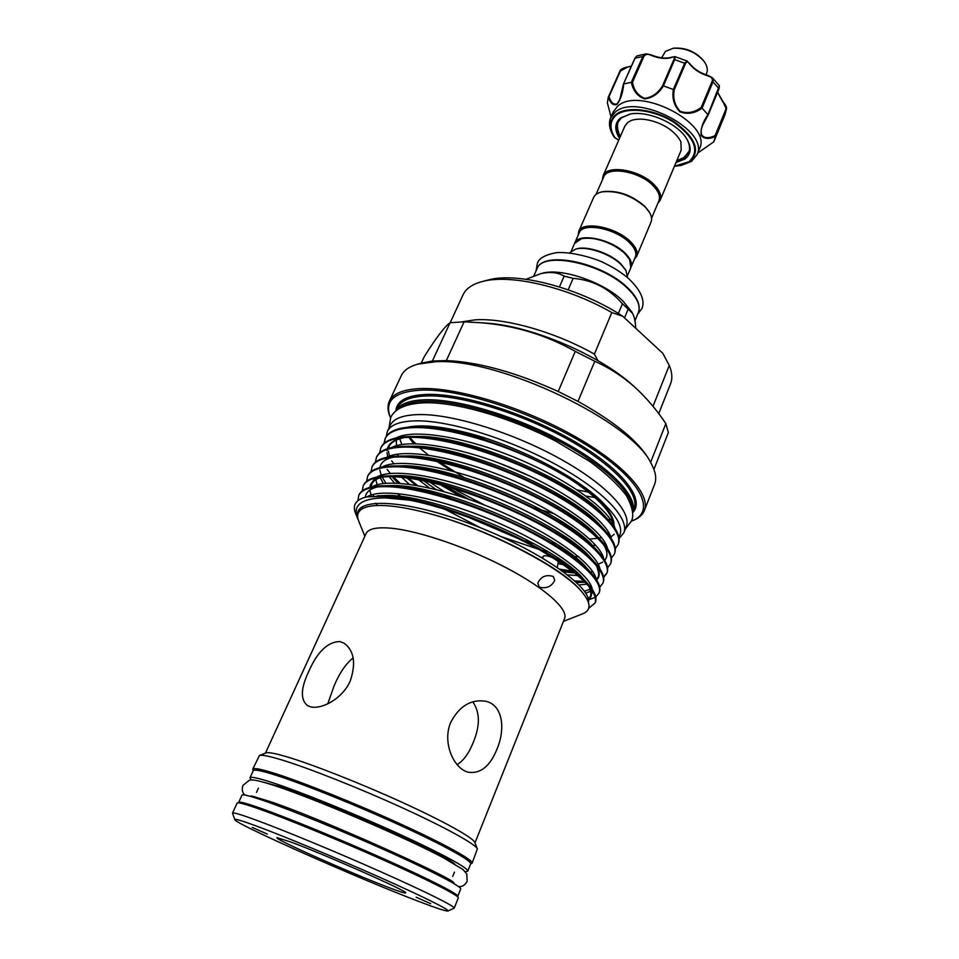 <?xml version="1.0" encoding="UTF-8"?>
<svg xmlns="http://www.w3.org/2000/svg" width="959" height="959" viewBox="0 0 959 959"><rect width="100%" height="100%" fill="white"/><g stroke="black" fill="none" stroke-linecap="round" stroke-linejoin="round"><path stroke-width="1.44" d="M264.085 782.34L281.598 787.135C327.786 801.82 444.137 853.666 454.746 864.059M251.33 779.991L249.951 777.833C250.683 776.406 258.211 778.025 272.536 782.676C300.167 791.702 352.876 812.992 396.87 833.011C440.948 853.054 469.167 868.494 467.752 871.192L465.235 871.671M249.951 777.833L253.224 770.712C254.003 769.166 261.567 770.676 275.916 775.232C303.583 784.066 356.221 805.224 400.107 825.279C444.065 845.37 472.152 860.99 470.653 863.903L467.752 871.192M260.536 809.48L270.054 812.717C310.452 826.742 411.519 870.604 437.532 885.349M238.743 802.863L238.659 802.419C239.211 801.364 246.631 803.342 260.896 808.365C288.407 818.075 341.32 839.784 385.698 859.672C430.171 879.583 458.87 894.351 457.743 896.317L457.359 896.557M238.659 802.419L241.968 795.203C242.579 794.04 250.023 795.922 264.312 800.825C291.86 810.331 344.713 831.921 388.982 851.844C433.336 871.803 461.89 886.763 460.68 888.945L457.743 896.317M705.956 74.826L706.663 73.148C708.03 69.683 707.203 65.823 704.194 61.568C695.994 52.158 685.661 47.734 673.194 48.286L665.45 51.366L661.662 57.816M674.033 48.166L674.381 48.118C686.093 47.602 695.802 51.762 703.498 60.597L703.702 60.885M697.696 153.044L713.796 141.824L715.402 136.466C708.857 139.415 704.086 139.019 701.101 135.267C700.478 128.95 702.743 122.093 707.91 114.708L702.084 108.151C694.939 113.354 687.567 114.6 679.979 111.891C674.129 105.958 671.911 98.489 673.314 89.499L663.436 85.902C658.701 93.67 652.408 98.01 644.544 98.921C637.471 96.284 633.06 90.745 631.346 82.33L623.71 83.948C622.87 92.915 620.641 99.736 616.985 104.399C613.376 105.778 610.475 103.38 608.27 97.207L609.001 96.655C610.955 102.625 613.628 105.022 617.033 103.848L619.718 99.76L623.422 84.08L619.718 99.76M631.346 82.33L643.021 56.066L646.078 53.86L636.836 55.958L635.23 57.84L623.422 84.08M680.65 165.535L674.405 166.339L680.65 165.535L689.617 161.879C700.861 151.126 695.862 137.856 674.645 122.069C654.35 108.906 626.119 105.67 615.474 114.84C609.229 120.51 608.785 127.919 614.144 137.041L618.723 140.17M619.526 138.324C614.311 130.016 614.551 123.291 620.233 118.149L630.159 114.025C647.541 110.477 676.838 123.04 686.26 138.072C691.859 147.099 691.367 154.111 684.81 159.11L675.999 162.527M676.634 161.016L684.354 157.839L688.694 152.601C690.408 148.321 689.557 143.418 686.153 137.916M630.351 114.001L621.384 117.885L617.956 122.284C616.181 126.576 616.925 131.419 620.185 136.813M627.042 67.37L619.778 71.422L608.306 97.111L619.766 71.445C620.257 69.468 622.799 67.993 627.426 67.022L631.298 66.327M613.856 136.562L613.328 135.687C609.349 129.093 608.438 123.16 610.619 117.909L614.683 112.635C635.769 91.764 710.415 130.412 696.929 154.89L691.499 161.4L681.19 165.416M696.929 154.89L699.507 148.669C713.052 124.023 638.562 85.411 617.428 106.449L613.352 111.747L610.619 117.909M608.27 97.207L607.347 102.781L611.063 116.902M327.762 703.822L334.128 685.829C339.45 673.146 345.779 663.844 353.152 657.898M603.055 175.929L624.896 126.061L627.701 122.488L631.13 120.51C638.107 118.209 646.57 118.82 656.531 122.356C664.815 125.305 675.759 131.743 680.902 141.836L681.178 150.179L660.128 200.383C661.794 195.984 659.96 190.925 654.625 185.207C640.792 169.911 606.867 164.013 603.055 175.929L602.408 179.848M651.569 218.256L658.881 200.815C660.487 196.559 658.713 191.656 653.535 186.118C640.132 171.313 607.299 165.595 603.607 177.127L596.019 194.437M657.73 203.572L660.128 200.383M574.633 243.31L574.717 243.107C578.025 232.39 611.207 238.863 625.16 253.236C630.543 258.618 632.496 263.281 631.022 267.237L630.926 267.441M574.717 243.107L579.212 232.833C582.592 221.985 615.714 228.338 629.584 242.783C634.93 248.189 636.86 252.888 635.361 256.892L631.022 267.237M578.133 235.315L578.673 231.598C582.149 220.378 616.373 226.935 630.686 241.872C636.189 247.446 638.179 252.313 636.632 256.437L634.307 259.398M578.673 231.598L593.597 197.506C594.868 194.725 597.625 192.855 601.88 191.884C617.188 190.254 631.681 195.348 645.347 207.168L649.387 212.251C651.629 215.991 652.168 219.287 651.017 222.116L636.632 256.437M602.54 191.728L602.875 191.656C617.704 190.074 631.729 195.001 644.951 206.449L649.039 211.663M581.55 238.683L581.969 238.575C596.582 236.885 610.859 241.788 624.788 253.272L629.524 259.242M627.677 275.209L630.842 267.657L629.584 259.338L624.992 253.655C614.695 243.298 592.41 235.674 581.43 238.707L574.537 243.526L571.252 251.03M624.513 317.897L628.157 309.134L622.415 303.775C609.097 288.419 592.674 279.944 573.146 278.362L564.144 276.12C557.778 272.32 549.915 271.529 540.54 273.735L526.383 279.177M631.777 311.951L622.631 300.682C603.439 281.958 561.207 267.669 542.338 273.255L541.811 273.399M627.594 277.69L625.987 270.546L621.108 264.528C610.344 253.799 587.028 245.876 575.796 249.04L569.514 252.792M625.604 269.863L620.725 263.749C610.296 253.368 587.759 245.696 576.862 248.765L576.551 248.837M461.83 321.864L474.945 319.862C504.602 317.669 554.913 331.802 594.4 354.099L611.818 312.562C567.74 287.125 510.344 273.795 482.641 281.443C472.511 284.056 465.978 288.527 463.041 294.857L450.191 322.68M539.306 587.136L537.795 583.084C540.888 576.551 546.031 574.333 553.259 576.431L554.77 580.243C551.677 586.584 546.522 588.886 539.306 587.136M553.775 558.258C548.38 555.776 544.832 555.129 543.142 556.304L542.77 558.162M252.253 827.413L267.249 834.078L252.253 827.413M430.687 903.654L416.158 897.204L430.687 903.654M389.054 887.626C352.301 873.805 271.948 838.07 277.043 837.686L290.817 842.014C324.657 854.445 407.923 891.343 405.729 892.829C405.837 893.632 400.275 891.894 389.054 887.626M418.867 901.472C436.237 908.113 445.911 911.29 447.913 911.002C450.658 910.319 423.458 896.725 379.752 877.293C336.141 857.909 283.373 836.008 256.233 825.963C241.428 820.496 234.272 818.399 234.787 819.657C235.662 824.141 359.817 879.103 418.867 901.472M234.763 819.585L232.522 813.112C233.001 812.225 240.409 814.395 254.758 819.609C282.449 829.715 335.986 851.832 380.975 871.851C426.06 891.894 455.237 906.507 454.23 908.137L447.985 910.978M339.918 641.571C327.798 641.751 317.393 651.736 308.738 671.504C300.682 688.346 300.287 699.722 307.539 705.62L310.416 706.759C321.301 709.852 342.591 698.799 350.287 680.854C356.161 663.208 354.099 650.67 344.113 643.213L339.918 641.571M472.775 701.832C480.171 712.405 480.219 726.167 472.955 743.105C468.795 753.486 463.521 760.655 457.131 764.635M496.99 749.135C505.753 728.612 502.792 704.314 485.062 701.137C470.653 699.255 459.229 706.292 450.79 722.247C441.883 742.518 453.895 769.106 468.519 772.271C480.591 773.877 490.085 766.169 496.99 749.135M650.01 461.291L649.531 460.368C639.042 441.691 615.199 422.032 577.989 401.401L558.222 391.488C515.87 372.308 478.577 361.999 446.343 360.572L432.389 361.016L421.097 363.173M421.253 363.137L424.226 356.724C436.105 337.808 444.736 326.468 450.095 322.692L464.084 321.852L480.915 322.751C514.695 325.461 546.139 335.003 575.268 351.366L594.784 361.279C609.025 367.633 622.127 376.06 634.127 386.549C646.006 397.326 656.591 409.673 665.858 423.614L668.351 432.581L653.918 469.419M450.095 322.692L432.389 361.016M631.537 521.085L632.005 520.905C638.37 518.627 642.482 515.163 644.364 510.536L654.613 484.259C656.735 478.853 655.74 472.248 651.652 464.456C633.743 422.08 497.589 356.94 435.05 361.807L417.668 364.168C409.205 366.578 403.751 370.414 401.282 375.688L389.33 401.222C387.268 405.777 387.604 411.147 390.337 417.333L390.541 417.788M644.364 510.536C651.041 494.544 623.374 463.509 573.29 435.518C523.326 407.515 459.265 387.868 422.739 388.503C404.278 388.934 393.142 393.166 389.33 401.222M631.394 521.133C656.34 512.214 642.59 481.274 591.751 448.344C541.224 415.379 464.384 389.198 423.051 390.037C394.497 391.26 383.672 400.562 390.589 417.92M632.736 512.274C638.298 497.421 612.166 468.891 565.942 443.238C519.826 417.585 461.039 399.435 427.199 399.711C410.2 399.939 399.831 403.655 396.079 410.848L397.577 407.611C401.138 400.083 411.591 396.175 428.961 395.875C462.969 395.504 522.152 413.785 568.291 439.642C614.539 465.499 640.252 494.173 634.055 508.965L632.736 512.298M632.089 508.054C631.945 491.787 602.935 464.324 558.198 440.732C513.509 417.129 459.385 401.054 427.498 401.234C414.06 401.341 404.746 403.739 399.591 408.414M424.106 480.855L430.04 485.374M444.664 494.76L450.382 498.189M384.823 495.947C438.946 496.966 560.536 550.526 587.459 583.42C594.556 591.271 597.229 597.481 595.479 602.06L595.167 602.875C598.176 591.164 579.68 573.494 539.677 549.867C501.089 528.049 448.129 507.647 409.613 500.154L384.631 496.366L366.578 496.918L384.823 495.947M588.658 608.378L595.167 602.875M618.819 536.98C623.386 530.087 619.514 520.162 607.179 507.191C593.753 493.633 573.59 479.824 546.678 465.75C501.677 442.914 447.577 427.33 416.134 427.582C398.932 427.762 388.575 431.49 385.098 438.778L385.446 438.011C388.934 430.711 399.292 426.971 416.506 426.791L417.824 426.791C435.326 427.079 456.712 431.047 481.957 438.695L484.439 438.035L463.017 431.79C439.054 426.108 420.677 424.573 407.911 427.175M546.678 465.75C525.664 454.89 504.086 445.875 481.957 438.695M380.759 448.105L381.119 447.338C384.535 440.193 394.808 436.585 411.938 436.513L412.046 436.513C463.533 435.11 574.693 482.329 606.675 518.016C616.901 528.745 620.821 537.328 618.411 543.753L618.111 544.544C623.674 531.538 597.001 504.758 550.826 480.195C504.23 455.393 445.456 437.46 411.675 437.316C394.485 437.364 384.175 440.96 380.759 448.105L379.668 452.852M615.27 548.536L618.111 544.544M376.396 457.491L376.755 456.724C379.992 449.915 389.774 446.438 406.101 446.283L407.563 446.295C459.505 445.264 572.391 493.549 603.583 528.877C613.233 539.102 616.925 547.253 614.635 553.355L614.323 554.146C619.79 541.427 592.938 514.875 546.594 490.361C499.819 465.594 440.948 447.493 407.191 447.098C390.025 447.014 379.752 450.478 376.396 457.491L375.341 462.274M611.422 558.138L614.323 554.146M372.02 466.913L372.38 466.146C375.437 459.661 384.739 456.316 400.287 456.1L403.068 456.124C455.441 455.477 570.066 504.83 600.454 539.761C609.552 549.471 613.017 557.227 610.847 563.005L610.535 563.796C615.882 551.353 588.838 525.053 542.326 500.574C495.383 475.856 436.417 457.587 402.696 456.94C385.53 456.712 375.305 460.044 372.02 466.913L371.001 471.744M592.854 571.78L590.3 571.96M575.772 571.492L574.105 571.324M572.427 571.132L559.912 569.202M561.435 570.281L573.614 572.055M575.232 572.223L576.767 572.367M607.55 567.788L610.535 563.796M367.609 476.383L367.98 475.604C370.869 469.454 379.716 466.23 394.485 465.954L398.536 466.002C451.353 465.75 567.716 516.17 597.265 550.646C605.836 559.876 609.097 567.237 607.035 572.703L606.723 573.494C611.962 561.339 584.726 535.29 538.047 510.847C490.936 486.165 431.85 467.728 398.165 466.817C381.023 466.47 370.845 469.658 367.609 476.383L366.65 481.262M606.867 573.098L603.571 576.982M584.307 581.346L574.885 580.962M575.82 581.825L585.062 582.089M603.655 577.474L606.723 573.494M363.185 485.901L363.557 485.122C366.29 479.272 374.681 476.191 388.719 475.868L393.993 475.94C447.242 476.096 565.342 527.558 594.041 561.554C602.096 570.317 605.153 577.27 603.199 582.437L602.887 583.24C608.018 571.372 580.579 545.563 533.731 521.169C486.453 496.534 427.27 477.93 393.61 476.755C376.491 476.263 366.35 479.308 363.185 485.901L362.274 490.828M599.723 587.208L602.887 583.24M358.738 495.467L359.11 494.688C361.699 489.138 369.647 486.177 382.953 485.817L389.414 485.913C443.106 486.501 562.945 539.018 590.768 572.475C598.344 580.782 601.197 587.364 599.351 592.23L599.039 593.034C604.05 581.454 576.419 555.896 529.404 531.55C481.957 506.963 422.655 488.179 389.042 486.74C371.936 486.117 361.831 489.018 358.738 495.467L357.899 500.622M588.454 599.89L595.335 597.289M595.779 596.989L599.039 593.034M566.805 551.029L563.592 550.43M425.736 491.488L422.811 489.414M417.585 485.578L408.294 478.097M393.921 463.748L391.644 460.847M384.307 443.178L385.278 438.395M385.098 438.778L383.972 443.478M406.904 477.918L415.93 485.29M420.965 489.054L423.722 491.02M466.817 516.613L518.579 538.718M524.981 540.912L534.559 543.945M565.235 551.545L568.255 552.072M559.96 559.445L556.076 558.641M400.083 483.336L393.346 476.743M390.361 473.434L387.124 469.395M392.279 476.707L398.86 483.252M557.922 559.84L561.578 560.559M401.078 496.666L397.374 493.513M474.969 842.901L564.563 618.591C568.543 609.325 545.599 588.49 506.652 568.004C467.8 547.517 418.951 530.842 391.224 528.229C376.779 526.947 368.412 528.709 366.11 533.54L265.451 753.103M474.813 842.493L474.741 842.326C472.763 837.555 444.185 821.563 402.864 802.671C361.591 783.791 313.593 764.85 287.652 757.047C275.629 753.45 268.424 752.06 266.039 752.875L265.859 752.947M470.677 863.819L472.116 863.208L477.378 848.871C475.4 844.088 445.575 827.521 402.289 807.79C359.074 788.058 308.822 768.171 281.826 759.948C269.323 756.148 261.879 754.661 259.469 755.476L252.72 769.166L253.26 770.64M472.116 863.208C473.65 860.247 445.324 844.435 400.946 824.153C356.652 803.894 303.5 782.544 275.593 773.673C261.136 769.106 253.512 767.596 252.72 769.166M435.11 841.942C400.574 823.865 330.543 793.848 293.634 781.309M454.23 908.137L458.306 897.888C459.433 895.934 430.459 881.057 385.53 860.954C340.709 840.887 287.256 818.938 259.517 809.12C245.144 804.05 237.676 802.036 237.125 803.079L232.522 813.112M634.702 387.064L632.652 385.206C599.878 355.286 532.425 326.384 488.167 323.279L484.631 323.027M364.864 536.261L358.846 521.444C356.868 516.781 357.359 513.041 360.332 510.236C364.552 506.4 373.291 504.89 386.561 505.681C396.678 506.364 408.738 508.438 422.715 511.902C481.442 526.023 559.936 566.026 581.01 590.888C591.235 602.636 591.667 610.32 582.317 613.94L563.448 621.384M409.613 500.154L384.943 497.865C361.387 498.272 352.289 505.141 357.647 518.483L358.234 519.802M357.395 517.872L355.717 513.76C352.085 505.153 355.705 499.543 366.578 496.918M595.455 496.642C608.138 508.234 614.323 517.836 613.988 525.436M601.485 537.46L598.895 538.071M597.841 538.275L589.713 539.102M613.568 524.513C611.962 511.998 596.882 496.438 568.327 477.846M386.273 436.537L387.364 431.478C390.733 424.346 401.042 420.797 418.268 420.833C452.013 421.109 511.075 439.713 557.323 465.319C603.679 490.9 629.715 518.807 623.818 532.82L619.058 538.622M387.364 431.478L390.157 425.46C393.586 418.232 403.907 414.6 421.145 414.552C454.914 414.66 513.904 433.156 560.044 458.786C606.304 484.391 632.209 512.454 626.239 526.647L623.818 532.82M484.954 505.261L451.713 487.891M401.845 444.473L399.651 438.635M461.279 496.798L440.277 484.679M430.183 481.262L427.534 479.344M397.529 446.678L397.146 445.456M396.259 439.917L396.523 445.623M425.388 478.925L427.834 480.735M429.68 482.065L444.113 491.631M446.343 360.572L464.084 321.852M575.268 351.366L558.222 391.488M577.989 401.401L594.784 361.279M665.858 423.614L650.598 462.43M461.483 442.842L465.223 445.144M498.308 462.801L529.812 476.048M577.258 489.977L588.478 492.075M610.871 537.028L614.216 534.235M605.081 504.997L603.415 503.271C578.852 477.162 514.06 443.873 463.017 431.79M449.423 440.145L451.965 441.835M586.021 496.115L594.916 497.505M557.251 567.368L558.27 562.142L557.179 560.428M658.737 413.629L670.557 383.804C672.619 378.589 672.187 372.464 669.274 365.415L662.717 353.212L622.679 316.206L611.818 312.562M594.4 354.099L597.901 360.644M652.564 405.777L653.714 407.191M669.274 365.415L653.151 405.897M662.717 353.212L664.287 355.909M487.568 280.172L488.563 279.908C517.5 271.721 580.183 288.191 622.679 316.206M635.685 328.23C635.409 321.601 634.343 316.626 632.508 313.281L628.157 309.134M568.184 289.786L573.146 278.362M622.415 303.775L618.351 313.485M564.144 276.12L559.433 286.897M619.79 71.386L626.695 67.346M611.063 116.914L607.347 102.781M651.113 55.035L646.078 53.86L650.274 54.651M673.314 89.499L684.822 62.934L687.147 61.04L675.04 56.653L674.8 59.302L663.436 85.902M707.91 114.708L719.358 85.735L712.393 77.703L713.136 81.515L702.084 108.151M688.958 63.054L689.425 63.21C693.777 68.868 700.07 73.004 708.341 75.605L712.393 77.703L708.102 75.989C699.986 73.447 693.765 69.36 689.437 63.738C687.963 61.4 686.644 61.34 685.493 63.546L674.213 89.882C672.786 98.465 674.8 105.622 680.267 111.364C687.531 113.797 694.52 112.479 701.221 107.396L702.024 108.079M723.17 102.169L726.454 109.182L715.402 136.466M713.796 141.824L697.684 153.068M703.175 124.202L708.126 115.068L703.127 124.31C696.821 137.688 706.507 140.146 715.114 135.531L725.771 109.614C726.287 106.785 725.4 104.363 723.11 102.349L717.548 92.424M701.221 107.396L712.237 81.083C712.789 78.506 711.41 76.804 708.102 75.989M662.597 85.651L673.961 59.362C674.884 57.084 674.213 56.425 671.947 57.396L672.295 57.049C666.265 58.907 659.229 58.175 651.173 54.867L650.981 55.274C647.876 53.764 645.539 54.112 643.957 56.305L632.472 82.306C633.959 90.362 638.035 95.708 644.712 98.333C652.192 97.327 658.15 93.107 662.597 85.651L663.328 85.854M715.114 135.531L715.414 136.394M687.147 61.04L689.437 63.738M674.213 89.882L673.41 89.535M632.472 82.306L631.43 82.318M620.365 71.182L609.001 96.655M643.957 56.305L634.942 58.187M674.501 166.123L688.97 161.759C700.034 151.162 695.107 138.096 674.201 122.56C654.23 109.602 626.431 106.401 615.942 115.428C609.564 121.266 609.325 128.854 615.21 138.216M627.713 288.515C602.396 263.054 542.267 250.671 536.92 268.964C542.866 249.975 602.3 262.502 627.677 287.82C637.339 297.194 640.9 305.406 638.37 312.442C640.816 305.837 637.267 297.865 627.713 288.515M632.76 512.586C645.275 499.735 623.458 470.354 576.083 442.411C528.877 414.456 464.707 393.849 428.649 394.353C407.575 394.868 396.642 400.43 395.851 411.051M412.046 440.181L415.703 443.717M434.415 458.87L463.904 477.39M534.559 508.03L554.374 513.784M573.614 518.028L576.395 518.507M419.574 447.889L428.385 455.105M437.064 461.471L451.473 470.869M408.918 437.328L413.629 443.693M608.761 520.246L612.13 518.975M484.439 438.035C460.548 430.807 440.265 427.067 423.578 426.803L417.824 426.791M418.52 479.752L429.404 487.939M551.293 542.674L555.98 543.753M605.441 545.575L606.364 545.215M606.675 518.016L602.672 513.784C572.151 479.788 466.937 435.134 417.788 436.489L411.938 436.513M403.919 437.556C394.425 439.462 388.922 443.166 387.436 448.656M387.256 449.387L387.052 450.718M387.004 452.636L387.724 456.784M401.761 477.33L409.277 484.295M413.329 487.675L415.295 489.246M444.772 509.169L480.555 527.798M501.365 536.692L538.67 549.303M542.231 550.262L547.985 551.725M571.816 556.172L578.804 556.831M603.583 528.877L599.543 524.561C569.514 490.54 460.967 444.497 412.046 446.223L406.101 446.283M389.186 476.671L394.509 483.06M557.97 563.7L563.496 564.647M565.486 564.935L568.1 565.295M584.475 566.325L585.146 566.313M598.236 564.288L602.684 562.082M604.721 560.272C608.018 556.52 607.646 551.257 603.595 544.46M600.454 539.761L596.366 535.35C566.853 501.365 454.974 453.919 406.316 456.004L400.287 456.1M380.136 477.714L383.384 483.528M567.584 574.861L577.989 575.604M579.332 575.628L580.267 575.628M597.265 550.646L593.153 546.162C564.192 512.262 448.944 463.401 400.61 465.834L394.485 465.954M579.044 584.954L587.052 584.175M596.666 579.991C600.142 576.659 600.07 571.84 596.462 565.51M594.041 561.554L589.893 556.987C561.53 523.23 442.878 472.931 394.916 475.712L388.719 475.868M382.977 476.911C374.861 478.817 370.462 482.317 369.802 487.4M369.79 490.433L371.505 496.151M375.796 503.175L377.606 505.489M585.721 593.165L590.912 591.116M590.768 572.475L586.584 567.824C558.857 534.271 436.777 482.521 389.246 485.626L382.953 485.817M377.738 486.86C369.946 488.754 365.823 492.207 365.367 497.206M587.711 600.406C592.087 597.529 592.59 592.95 589.222 586.656M587.459 583.42L583.24 578.697C556.196 545.383 430.639 492.171 383.588 495.587L377.223 495.815M581.01 590.888L579.859 589.581C559.481 565.39 480.998 525.7 422.715 511.902M397.23 454.182L398.524 456.124M420.234 477.99L422.212 479.56M423.806 480.795L436.033 489.51M443.777 494.52L449.22 497.829M593.513 545.419L595.755 545.275M604.11 543.885L605.501 543.465M615.007 528.301C610.595 510.763 569.886 480.495 517.812 458.726C465.978 436.98 414 428.505 396.187 437.903M418.412 488.563L420.809 490.385M567.488 553.079L570.137 553.463M611.291 538.419C607.227 521.205 566.17 490.828 513.509 468.831C461.111 446.834 408.762 438.179 391.38 447.613M392.315 476.947L397.949 483.204M541.571 557.455L542.842 557.778M581.705 563.904L582.724 563.928M607.538 548.56C603.846 531.682 562.43 501.221 509.193 478.985C456.208 456.748 403.499 447.889 386.561 457.359M563.58 571.84L574.837 573.026M576.323 573.098L577.642 573.158M603.774 558.749C600.454 542.219 558.677 511.662 504.854 489.186C451.269 466.709 398.201 457.647 381.742 467.153M576.587 582.533L583.683 582.305M599.974 568.963C597.061 552.792 554.913 522.164 500.49 499.447C446.307 476.731 392.878 467.453 376.911 476.995M375.209 478.085L371.253 483.492M596.162 579.212C593.657 563.424 551.137 532.736 496.115 509.756C441.32 486.788 387.52 477.294 372.068 486.872M591.319 595.299L592.47 591.056M592.314 589.497C590.229 574.117 547.361 543.357 491.715 520.126C436.297 496.906 382.126 487.184 367.213 496.786M588.466 602.348C591.895 587.244 538.634 549.795 472.631 524.693C407.311 499.615 354.71 496.786 357.683 515.606M685.493 63.546L673.961 59.362M708.126 114.972L719.082 88.719L712.237 81.083M726.454 109.182L724.956 114.744L725.771 109.614M671.947 57.396C665.858 59.242 658.869 58.535 650.981 55.274M453.955 882.795C450.778 876.994 318.412 817.404 269.011 801.173L251.066 795.838M458.654 886.643C462.334 886.871 465.163 885.085 467.153 881.273L466.781 873.925L462.873 869.453L443.561 857.861C404.974 837.267 314.552 798.607 274.514 785.577C255.298 779.523 252.697 779.607 249.376 780.242L243.059 785.229C241.56 789.329 242.219 792.614 245.024 795.083M625.232 529.2L631.466 520.965C634.211 515.558 632.532 507.119 626.431 495.659C617.824 484.391 605.668 473.039 589.977 461.591L555.896 441.2C511.818 418.232 459.457 402.672 427.115 402.744C403.547 403.08 393.717 410.308 390.673 417.752L389.006 427.954M444.748 485.889L469.059 499.411M637.603 314.3L641.955 308.462C645.239 300.287 640.804 290.325 628.636 278.589C621.792 272.716 613.64 267.513 604.194 262.982C594.964 258.211 571.54 251.45 556.508 252.649C544.952 254.83 538.562 258.486 537.328 263.629L536.093 270.798M674.381 48.118L673.194 48.286M703.498 60.597L704.194 61.568M614.144 137.041L618.663 140.302M689.173 151.21L683.887 157.54L676.754 160.752M602.875 191.656L601.88 191.884M542.338 273.255L540.54 273.735M536.92 268.964L533.827 275.904M576.862 248.765L575.796 249.04M649.531 460.368L651.652 464.456M453.799 471.492L438.743 461.83M415.846 443.717L411.471 439.438M414.995 443.705L409.925 437.316M474.741 842.326L477.378 848.871M454.458 872.115L452.696 876.49M450.97 880.806L450.622 881.681M488.167 323.279L480.915 322.751M632.652 385.206L634.127 386.549M258.45 788.106L256.485 792.398M254.555 796.629L254.171 797.48M266.039 752.875L259.469 755.476M603.415 503.271L607.179 507.203M608.21 519.646L610.284 519.047M422.104 362.886L417.668 364.168M389.462 456.076L388.431 451.126M388.635 448.297C389.294 443.49 394.449 439.905 404.099 437.544M415.403 436.501L417.788 436.489M393.394 478.241L392.123 476.707L393.394 478.241M407.983 446.307L412.046 446.223M385.974 483.264L382.138 477.138M381.226 475.161L379.884 470.054M379.896 467.584C380.819 462.31 385.386 458.822 393.622 457.143M404.075 456.04L406.316 456.004M377.115 484.786L375.496 478.026M398.441 465.882L400.61 465.834M582.209 582.413L585.122 582.149M595.815 578.697C599.351 578.037 599.531 573.602 596.354 565.378M373.77 495.959L373.003 494.46M371.145 487.064C371.469 482.017 375.472 478.637 383.144 476.899M390.864 475.856L394.916 475.712M584.379 591.176L591.032 588.97M387.22 485.686L389.246 485.626M586.896 598.8C591.223 598.14 591.955 594.053 589.114 586.524M362.658 508.606L362.382 506.736M379.536 495.791L383.588 495.587M585.17 591.319L584.522 591.367M663.784 355.01L664.455 356.221M488.563 279.908L482.641 281.443M625.448 269.587L625.987 270.546M638.37 312.442L634.93 320.786M631.513 311.483L632.508 313.281M648.859 211.364L649.387 212.251M618.639 120.978C616.625 124.874 617.176 130.076 620.305 136.55M724.956 114.744L714.239 140.817M719.358 85.735L719.082 88.719L708.138 115.056M717.608 92.256L723.098 101.834C725.819 105.034 726.934 107.468 726.454 109.17M672.295 57.049L675.04 56.653M623.434 84.056L634.978 58.043L636.836 55.958M631.406 66.087L627.426 67.022"/></g></svg>
